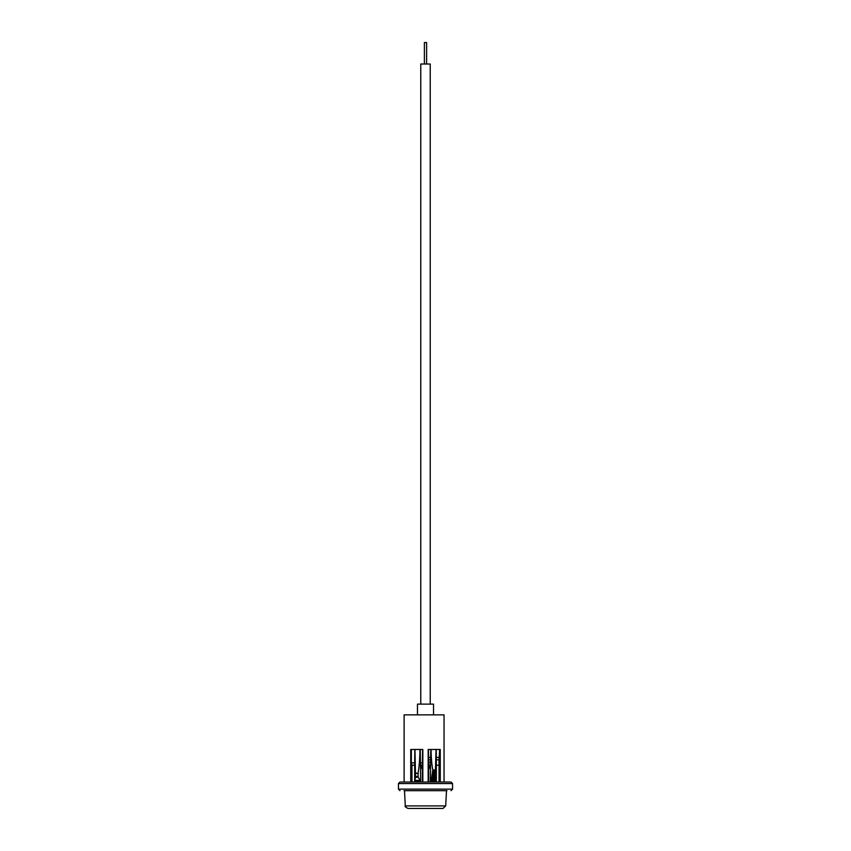 <?xml version="1.0" encoding="UTF-8"?>
<svg xmlns="http://www.w3.org/2000/svg" width="851" height="851" viewBox="0 0 851 851"><rect width="100%" height="100%" fill="white"/><g stroke="black" fill="none" stroke-linecap="round" stroke-linejoin="round"><path stroke-width="1.28" d="M417.469 714.861L417.469 704.128L433.531 704.128L433.531 714.861M439.648 749.465L439.031 759.826L436.34 759.826L436.191 749.465M436.34 759.826L436.34 781.058L435.414 770.825L436.052 749.465L440.265 749.465L440.265 782.005M439.031 759.826L439.031 782.005M430.744 749.465L430.383 781.058L431.308 780.441L432.808 769.964A35.465 9.287 -90 0 1 431.106 749.465L436.052 749.465M430.383 759.826L428.659 759.826L428.415 749.465M431.106 749.465L428.159 749.465L428.159 782.005M428.659 759.826L428.659 782.005M411.352 749.465L411.352 762.858L411.969 765.24L414.66 765.24L414.66 781.058L415.586 777.271L414.948 749.465L410.735 749.465L410.735 782.005M420.256 749.465L420.617 781.058L418.192 777.271L418.032 773.197A43.103 11.297 90 0 0 419.894 749.465L422.841 749.465L422.841 782.005M404.119 782.005L404.119 714.861L444.041 714.861L444.041 782.005M436.34 781.058L430.383 781.058M439.031 765.24L436.34 765.24M420.617 781.058L414.66 781.058M420.617 765.24L422.341 765.24L422.341 782.005M411.969 765.24L411.969 782.005M422.341 765.24L422.585 749.465M414.66 765.24L414.809 749.465M415.065 780.378L419.596 780.378M415.586 777.271L418.192 777.271M415.586 776.41L418.192 776.41M415.533 773.399L418.33 773.399M415.639 773.197L418.032 773.197M435.733 776.229L431.936 776.229M435.765 776.835L431.84 776.835M435.797 777.431L431.755 777.431M435.84 778.037L431.659 778.037M435.872 778.633L431.574 778.633M435.903 779.239L431.489 779.239M435.935 779.835L431.393 779.835M435.967 780.441L431.308 780.441M435.414 769.964L432.808 769.964M435.414 770.825L432.808 770.825M435.478 771.421L432.659 771.421M435.51 772.027L432.563 772.027M435.542 772.623L432.478 772.623M435.574 773.229L432.382 773.229M435.606 773.825L432.297 773.825M435.638 774.431L432.202 774.431M435.669 775.027L432.117 775.027M435.701 775.633L432.021 775.633M411.352 762.858L414.809 762.858M420.256 762.858L422.585 762.858M430.744 757.443L428.415 757.443M439.648 757.443L436.191 757.443M408.799 808.45L443.02 808.45L408.799 808.45M430.223 64.016L430.223 704.128L430.223 64.016L420.777 64.016L420.777 704.128M424.383 64.016L424.383 42.55L426.617 42.55L426.617 64.016M450.062 782.005L400.938 782.005M446.966 790.675L404.034 790.675M422.341 765.517L421.809 765.506A3.947 3.947 0 0 0 422.341 769.283M430.383 762.23L428.659 762.23M428.659 769.283A3.947 3.947 0 0 0 429.191 765.506L428.659 765.517M414.948 749.465L419.894 749.465M404.502 790.675L405.299 805.908L445.701 805.908L443.02 808.45M398.449 783.548L398.449 789.132L452.551 789.132L452.551 783.548L398.449 783.548L400.002 782.005M445.701 805.908L446.498 790.675M405.299 805.908C404.576 806.291 405.47 807.131 407.98 808.45M398.449 789.132L400.002 790.675M452.551 789.132L450.998 790.675M452.551 783.548L450.998 782.005M435.021 781.058L435.021 782.005M415.979 781.058L415.979 782.005M428.627 762.443L429.191 765.506"/></g></svg>
